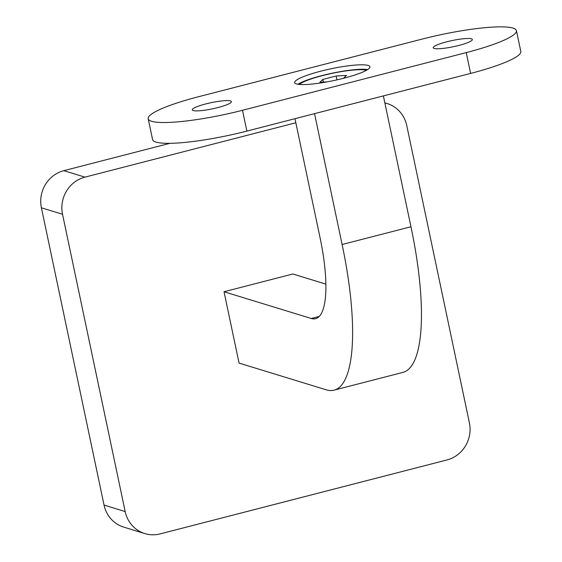 <?xml version="1.0" encoding="UTF-8"?>
<svg xmlns="http://www.w3.org/2000/svg" width="562" height="562" viewBox="0 0 562 562"><rect width="100%" height="100%" fill="white"/><g stroke="black" fill="none" stroke-linecap="round" stroke-linejoin="round"><path stroke-width="0.84" d="M319.174 316.462L311.299 318.492L224.027 291.748L239.061 363.094L326.339 389.845A166.127 44.848 -104.5 0 0 333.983 390.176L402.821 372.423A166.127 44.848 -104.5 0 0 410.963 226.76L383.382 95.905M333.983 390.176A166.127 44.848 -104.5 0 0 342.118 244.505L314.544 113.65M311.299 318.492A92.294 24.911 -104.5 0 0 315.549 318.675A92.294 24.911 -104.5 0 0 320.066 237.754L294.98 118.694M325.848 284.105L292.865 273.996L224.027 291.748M295.837 122.776L84.953 177.142A30.762 29.224 107 0 0 62.53 214.27L125.178 511.568A30.762 29.224 107 0 0 144.848 533.584A30.762 29.224 107 0 0 160.128 533.9L446.98 459.948A30.762 29.224 107 0 0 469.396 422.828L406.748 125.53A30.762 29.224 107 0 0 387.077 103.513A30.762 29.224 107 0 0 384.865 102.93M169.907 143.317L63.822 170.672A30.762 29.224 107 0 0 41.398 207.792L104.047 505.09A30.762 29.224 107 0 0 123.724 527.107L144.848 533.584M242.489 110.285L246.873 131.094L470.612 73.418L466.228 52.603A73.833 11.598 -11.9 0 0 516.429 30.622A73.833 11.598 -11.9 0 0 513.022 28.1A73.833 11.598 -11.9 0 0 422.132 39.094L198.393 96.769A73.833 11.598 -11.9 0 0 148.192 118.751A73.833 11.598 -11.9 0 0 151.6 121.28A73.833 11.598 -11.9 0 0 242.489 110.285L466.228 52.603M296.455 83.935A38.455 6.042 -11.9 0 0 338.738 79.453A38.455 6.042 -11.9 0 0 369.937 66.759A38.455 6.042 -11.9 0 0 331.067 68.775A38.455 6.042 -11.9 0 0 294.678 82.621A38.455 6.042 -11.9 0 0 296.455 83.935M446.811 41.799A20 3.14 -11.9 0 0 433.218 47.756A20 3.14 -11.9 0 0 453.436 46.702A20 3.14 -11.9 0 0 472.354 39.509A20 3.14 -11.9 0 0 446.811 41.799M205.861 103.914A20 3.14 -11.9 0 0 192.267 109.871A20 3.14 -11.9 0 0 212.485 108.824A20 3.14 -11.9 0 0 231.403 101.624A20 3.14 -11.9 0 0 205.861 103.914M516.429 30.622L520.812 51.437A73.833 11.598 168.1 0 1 470.612 73.418M246.873 131.094A73.833 11.598 168.1 0 1 155.983 142.088A73.833 11.598 168.1 0 1 152.576 139.566L148.192 118.751M367.632 69.576A38.455 6.042 -11.9 0 0 332.002 73.236A38.455 6.042 -11.9 0 0 297.93 84.265M366.41 70.306A35.596 5.592 -11.9 0 0 356.617 69.814A35.596 5.592 -11.9 0 0 299.342 84.441M327.056 81.876L319.869 82.284L322.834 79.432L336.153 76.003L346.501 75.42L343.537 78.266L342.033 78.652M323.396 82.087L322.834 79.432M336.961 79.86L336.153 76.003M342.118 244.505L410.963 226.76M125.178 511.568L104.047 505.09M84.953 177.142L63.822 170.672M62.53 214.27L41.398 207.792M387.077 103.513L384.844 102.825"/></g></svg>
